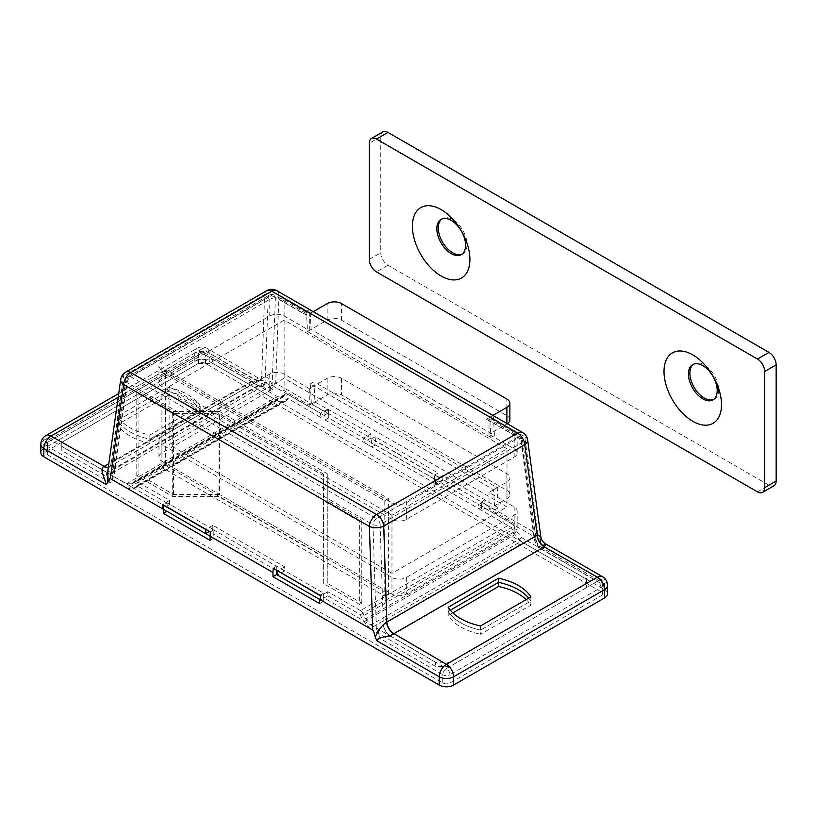 <?xml version="1.0" encoding="UTF-8"?>
<svg xmlns="http://www.w3.org/2000/svg" width="817" height="817" viewBox="0 0 817 817"><rect width="100%" height="100%" fill="white"/><g stroke="black" fill="none" stroke-linecap="round" stroke-linejoin="round"><path stroke-width="0.61" stroke-dasharray="4.08 3.06" d="M210.071 536.187L213.666 538.27L213.891 529.835L167.158 502.853L163.553 504.937L163.339 509.216M213.891 529.835L210.286 531.918M167.158 502.853L166.934 511.289M213.666 538.27L210.071 540.343M166.934 507.265L113.92 476.658L127.207 382.734A5.086 2.931 -60 0 1 130.791 376.76A5.086 2.931 -120 0 0 128.249 376.514A5.086 2.931 -120 0 0 127.217 378.434A5.086 3.033 8 0 0 125.757 380.201A5.086 3.033 8 0 0 127.207 382.734L372.991 524.637A5.086 2.451 -1.8 0 0 380.15 524.473A5.086 2.931 -120 0 0 376.576 518.662A5.086 2.931 120 0 0 372.991 524.637L376.31 628.14L323.297 597.533L323.512 593.132L276.789 566.15L276.585 570.195M276.565 570.552L213.666 534.236M276.789 566.15L273.184 568.234M323.512 593.132L319.917 595.205L319.702 599.484L323.297 601.557L319.702 603.63M323.297 601.557L323.297 597.533M376.31 628.14L380.109 638.516L442.814 674.709A5.086 2.931 -60 0 1 446.409 668.49A5.086 2.931 60 0 1 449.993 674.709L600.965 587.556A5.086 2.931 -120 0 0 597.37 581.326A5.086 2.931 -60 0 1 599.913 581.071A5.086 2.931 -60 0 1 600.965 583.399L538.27 547.206L534.461 536.83L481.448 506.223L481.448 510.247L485.043 508.174L484.828 499.994L498.309 507.776L497.226 487.647L313.912 381.815L314.994 401.944L328.475 409.726L328.689 413.749L275.666 383.142C274.972 382.754 274.134 384.133 273.154 387.258L271.336 388.943L268.864 384.889L263.789 381.151L254.792 379.384A10.172 5.719 -118.8 0 0 259.653 380.017A10.172 5.719 -118.8 0 0 259.704 379.987A10.172 5.719 -118.8 0 0 261.757 376.157C266.383 375.422 270.172 379.119 273.154 387.258M47.427 454.742L442.814 683.012A5.086 2.931 0 0 0 449.993 683.012L600.965 595.848A5.086 2.931 0 0 0 602.456 593.775A5.086 2.931 0 0 0 600.965 591.702L205.578 363.432A5.086 2.931 0 0 0 198.388 363.432L47.427 450.586A5.086 2.931 0 0 0 45.936 452.659A5.086 2.931 0 0 0 47.427 454.742L47.427 446.439L110.121 482.633L112.143 480.651C112.858 477.741 113.451 476.403 113.92 476.658M167.832 387.289A54.014 31.179 180 0 1 200.185 405.967L149.868 435.022A54.014 31.179 180 0 1 117.515 416.343L167.832 387.289L167.832 391.445L117.515 420.5A54.014 31.179 0 0 0 149.868 439.178L200.185 410.124A54.014 31.179 0 0 0 167.832 391.445L167.832 395.591L117.515 424.646A54.014 31.179 0 0 0 149.868 443.325L200.185 414.27A54.014 31.179 0 0 0 167.832 395.591M200.185 405.967L200.185 410.124L149.868 439.178L149.868 443.325M149.868 435.022L149.868 439.178A54.014 31.179 180 0 1 117.515 420.5L167.832 391.445A54.014 31.179 180 0 1 200.185 410.124L200.185 414.27M117.515 416.343L117.515 424.646M530.876 596.89L530.876 601.036A54.014 31.179 0 0 0 528.742 598.126A54.014 31.179 180 0 1 530.876 601.036L480.549 630.091L530.876 601.036L530.876 605.193A54.014 31.179 0 0 0 526.209 599.586M448.196 607.266L448.196 611.412L450.33 610.187L448.196 611.412A54.014 31.179 0 0 0 480.549 630.091L480.549 634.247L530.876 605.193M480.549 625.945L480.549 630.091A54.014 31.179 180 0 1 448.196 611.412L448.196 615.569A54.014 31.179 0 0 0 480.549 634.247M489.945 421.051L490.823 437.391L494.428 435.308L493.539 418.723A10.172 5.872 120 0 0 492.59 415.618L486.36 419.213A5.086 2.931 -60 0 1 488.903 418.968A5.086 2.931 -60 0 1 489.945 421.051L521.185 439.076A5.086 2.931 120 0 0 520.143 436.993A5.086 2.931 120 0 0 517.6 437.248A5.086 2.931 60 0 1 521.175 443.049A5.086 2.798 -7.7 0 0 522.635 440.72A5.086 2.798 -7.7 0 0 521.185 439.076L534.461 536.83M481.448 510.247L434.726 483.276L434.501 475.096L371.602 438.78L371.817 446.96L325.095 419.979L324.87 411.809L311.389 404.027L310.317 383.888L493.631 489.73L494.704 509.859L498.309 507.776M493.631 489.73L497.226 487.647M494.704 509.859L481.223 502.077L484.828 499.994M481.223 502.077L481.448 506.223M434.726 483.276L438.32 481.193L485.043 508.174M434.501 475.096L438.096 473.023L438.32 481.193M492.59 415.618L309.275 309.786A10.172 5.872 -60 0 1 310.225 312.891L311.114 329.476L494.428 435.308M276.892 290.689A10.172 5.872 -60 0 1 278.985 294.855A10.172 6.761 2.2 0 0 264.657 294.539A10.172 5.872 60 0 1 266.73 290.689M527.67 440.036A10.172 5.596 -7.7 0 0 524.769 436.758A10.172 5.872 120 0 0 522.676 432.591M438.32 477.046L375.412 440.731L375.197 436.707L438.096 473.023M545.725 543.918L542.386 545.429L540.578 541.651C539.598 537.392 538.76 535.053 538.066 534.635L485.043 504.028M434.726 479.242L371.817 442.926M325.095 415.955L272.081 385.348C271.612 385.093 271.009 386.431 270.294 389.341L268.272 391.323L205.578 355.129A5.086 2.931 120 0 0 204.526 352.801A5.086 2.931 120 0 0 201.983 353.056A5.086 2.931 -120 0 0 199.44 352.801A5.086 2.931 -120 0 0 198.388 355.129L47.427 442.283A5.086 2.931 60 0 1 48.479 439.954A5.086 2.931 60 0 1 51.022 440.21A5.086 2.931 120 0 0 47.427 446.439A5.086 2.931 0 0 1 45.936 444.366A5.086 2.931 0 0 1 47.427 442.283L47.427 450.586M490.823 437.391L307.509 331.559L306.63 315.209A5.086 2.931 120 0 0 305.589 313.125A5.086 2.931 120 0 0 303.046 313.381L309.275 309.786M307.509 331.559L311.114 329.476M371.817 446.96L375.412 444.877L375.412 440.731M325.095 419.979L328.689 417.906L375.412 444.877M328.689 413.749L328.689 417.906M324.87 411.809L328.475 409.726M311.389 404.027L314.994 401.944M310.317 383.888L313.912 381.815M371.602 438.78L375.197 436.707M486.36 419.213L517.6 437.248L376.576 518.662L130.791 376.76L271.806 295.345A5.086 2.931 -60 0 1 274.349 295.09A5.086 2.931 -60 0 1 275.4 297.174A5.086 3.38 2.2 0 0 268.231 297.02A5.086 2.931 60 0 1 269.263 295.09A5.086 2.931 60 0 1 271.806 295.345L303.046 313.381M607.531 593.775A10.172 5.872 0 0 0 604.56 589.629L209.172 361.349A10.172 5.872 0 0 0 194.793 361.349L43.832 448.513A10.172 5.872 0 0 0 40.85 452.659M538.27 547.206L538.607 546.379L541.017 547.073L541.906 548.105L541.314 548.963A10.172 5.954 59.2 0 1 534.052 537.433L536.085 539.72L536.248 542.876M378.087 634.196C379.537 629.437 381.273 626.19 383.306 624.464L380.15 524.473L521.175 443.049L534.001 537.453A10.172 5.872 -120 0 0 541.15 549.055L390.516 636.024A10.172 5.872 60 0 1 383.357 624.423L534.052 537.433M383.306 624.464A10.172 5.78 -119.2 0 0 390.352 636.126C388.637 637.771 380.365 636.269 380.109 638.516M110.121 482.633C109.978 480.161 104.443 473.686 107.078 472.573A10.172 5.954 -120.8 0 0 112.246 473.033A10.172 5.954 -120.8 0 0 114.329 469.172L112.511 473.88L112.143 480.641M270.294 389.341C268.844 384.398 267.108 381.999 265.086 382.142L268.231 297.02L127.217 378.434L114.39 469.132A10.172 5.872 60 0 1 112.317 472.982A10.172 5.872 60 0 1 112.286 473.002A10.172 5.872 60 0 1 107.231 472.481L257.876 385.512A10.172 5.872 -120 0 0 262.931 386.032A10.172 5.872 -120 0 0 262.962 386.012A10.172 5.872 -120 0 0 265.025 382.162L114.329 469.172M265.086 382.142A10.172 5.78 60.8 0 1 263.023 385.971A10.172 5.78 60.8 0 1 262.982 386.002A10.172 5.78 60.8 0 1 258.039 385.42L263.421 386.798L268.272 391.323M540.578 541.651L540.772 536.442M602.456 576.669A10.172 5.872 -60 0 1 604.56 581.326L542.386 545.429M107.895 470.255L111.153 463.106A10.172 6.015 58.7 0 1 109.069 466.956A10.172 6.015 58.7 0 1 108.304 467.293M108.324 467.212A10.172 5.872 -120 0 0 109.233 466.854A10.172 5.872 -120 0 0 109.264 466.844A10.172 5.872 -120 0 0 111.326 462.994L261.583 376.249A10.172 5.872 60 0 1 259.51 380.099A10.172 5.872 60 0 1 259.479 380.109A10.172 5.872 60 0 1 254.424 379.588L108.824 463.658M111.153 463.106L123.633 375.953A10.172 6.066 8 0 0 120.722 379.486M125.706 372.113A10.172 5.872 -120 0 0 123.633 375.953L264.657 294.539L261.757 376.157M271.336 388.943L209.172 353.056A10.172 5.872 120 0 0 207.069 348.399A10.172 5.872 120 0 0 201.983 348.9A10.172 5.872 -120 0 0 196.897 348.399A10.172 5.872 -120 0 0 194.793 353.056L43.832 440.21A10.172 5.872 60 0 1 45.936 435.553M205.578 363.432L205.578 355.129A5.086 2.931 0 0 0 198.388 355.129L198.388 363.432L61.796 442.283L61.796 450.586L127.35 488.433L133.314 488.433A10.172 5.872 -120 0 0 135.173 487.953A10.172 5.872 -120 0 0 136.929 485.666L169.63 504.538L169.63 500.392L136.929 481.509L287.901 394.356A5.086 2.931 -120 0 0 285.358 394.1A5.086 2.931 -120 0 0 284.479 395.244A5.086 2.931 60 0 1 283.601 396.398A5.086 2.931 60 0 1 282.672 396.633L131.7 483.787A5.086 2.931 -120 0 0 132.64 483.552A5.086 2.931 -120 0 0 133.508 482.408A5.086 2.931 60 0 1 134.386 481.264A5.086 2.931 60 0 1 136.929 481.509M442.814 683.012L442.814 674.709A5.086 2.931 0 0 0 449.993 674.709L449.993 683.012M600.965 595.848L600.965 587.556A5.086 2.931 0 0 0 602.456 585.472A5.086 2.931 0 0 0 600.965 583.399L600.965 591.702M209.172 361.349L209.172 353.056A10.172 5.872 0 0 0 194.793 353.056L194.793 361.349M43.832 448.513L43.832 440.21A10.172 5.872 0 0 0 40.85 444.366M607.531 585.472A10.172 5.872 0 0 0 604.56 581.326L604.56 589.629M452.863 612.873L448.196 615.569M287.901 394.356L320.601 413.228L320.601 417.385L287.901 398.502L136.929 485.666M287.901 398.502A10.172 5.872 60 0 1 286.144 400.8A10.172 5.872 60 0 1 284.275 401.27L278.311 401.27L127.35 488.433M360.491 610.585L327.791 591.702L327.791 595.848L360.491 614.731A10.172 5.872 -120 0 0 364.106 621.686L370.07 628.569L521.042 541.405L515.078 534.522A10.172 5.872 60 0 1 511.452 527.578L478.752 508.695L478.752 504.538L511.452 523.421L360.491 610.585A5.086 2.931 60 0 1 363.912 615.426A5.086 2.931 -120 0 0 365.72 618.898L516.681 531.744A5.086 2.931 60 0 1 514.873 528.262A5.086 2.931 -120 0 0 511.452 523.421M360.491 614.731L511.452 527.578M278.311 401.27L212.767 363.432L198.388 363.432L198.388 359.276L212.767 359.276L212.767 363.432M212.767 359.276L277.463 396.633L282.672 396.633M516.681 531.744L521.889 537.749L586.586 575.097L586.586 587.556L586.586 575.097M586.586 579.253L521.042 541.405M435.624 483.787L363.728 442.283L363.728 438.137L435.624 479.64L435.624 483.787L442.814 479.64L485.941 504.538L478.752 508.695M131.7 483.787L126.502 483.787L61.796 446.439L61.796 442.283M61.796 450.586L61.796 446.439M212.767 529.447L284.653 570.95L284.653 566.804L212.767 525.29L212.767 529.447L209.387 531.397M370.07 628.569L435.624 666.406L449.993 666.406L449.993 662.26L435.624 662.26L435.624 666.406M435.624 662.26L370.918 624.903L365.72 618.898M485.941 504.538L485.941 500.392L478.752 504.538M485.941 500.392L442.814 475.494L435.624 479.64M370.918 433.99L370.918 438.137L327.791 413.228L327.791 409.082L370.918 433.99L363.728 438.137M327.791 409.082L320.601 413.228M169.63 500.392L162.44 504.538M212.767 525.29L205.792 529.324M284.653 566.804L277.678 570.828M327.791 591.702L320.601 595.848M126.502 483.787L277.463 396.633M327.791 595.848L320.601 600.005M284.653 570.95L277.463 575.097M169.63 504.538L162.44 508.695M327.791 413.228L320.601 417.385M370.918 438.137L363.728 442.283M442.814 475.494L442.814 479.64M586.586 587.556L449.993 666.406M521.889 537.749L370.918 624.903M198.388 359.276L61.796 438.137M449.993 662.26L586.586 583.399M313.207 311.665L309.306 313.912L284.142 299.39A10.172 5.872 0 0 0 269.763 299.39L161.929 361.645A10.172 5.872 0 0 0 158.958 365.791A10.172 5.872 0 0 0 161.929 369.948L391.976 502.761A10.172 5.872 0 0 0 406.355 502.761L514.189 440.506A10.172 5.872 0 0 0 517.161 436.349A10.172 5.872 0 0 0 514.189 432.203L489.026 417.681L492.937 415.424M489.026 417.681L489.026 434.276L506.887 423.962A10.172 5.872 0 0 0 507.296 423.717M509.869 419.815A10.172 5.872 0 0 0 506.887 415.659L341.547 320.203A10.172 5.872 0 0 0 327.168 320.203L309.306 330.517L284.142 315.995A10.172 5.872 0 0 0 269.763 315.995L161.929 378.251A10.172 5.872 0 0 0 158.958 382.397A10.172 5.872 0 0 0 161.929 386.553L391.976 519.367A10.172 5.872 0 0 0 406.355 519.367L514.189 457.101A10.172 5.872 0 0 0 517.161 452.955A10.172 5.872 0 0 0 514.189 448.809L489.026 434.276M309.306 330.517L309.306 313.912M161.929 461.258L391.976 594.071A10.172 5.872 -0 0 0 406.355 594.071L514.189 531.816A10.172 5.872 -0 0 0 517.161 527.67A10.172 5.872 -0 0 0 514.189 523.513L489.026 508.991L506.887 498.676A10.172 5.872 -0 0 0 509.869 494.52A10.172 5.872 -0 0 0 506.887 490.374L341.547 394.917A10.172 5.872 -0 0 0 327.168 394.917L309.306 405.222L284.142 390.7A10.172 5.872 -0 0 0 269.763 390.7L161.929 452.955A10.172 5.872 -0 0 0 158.958 457.112A10.172 5.872 -0 0 0 161.929 461.258L161.929 444.652L391.976 577.466A10.172 5.872 -0 0 0 406.355 577.466L514.189 515.21A10.172 5.872 -0 0 0 517.161 511.064A10.172 5.872 -0 0 0 514.189 506.908L489.026 492.385L506.887 482.071A10.172 5.872 -0 0 0 509.869 477.925A10.172 5.872 -0 0 0 506.887 473.768L341.547 378.312A10.172 5.872 -0 0 0 327.168 378.312L309.306 388.626L309.306 405.222M489.026 508.991L489.026 492.385M309.306 388.626L284.142 374.094A10.172 5.872 -0 0 0 269.763 374.094L161.929 436.349A10.172 5.872 -0 0 0 158.958 440.506A10.172 5.872 -0 0 0 161.929 444.652M391.976 573.32L169.119 444.652L284.142 378.251L507 506.908L391.976 573.32L391.976 515.21L507 448.809L507 506.908M507 448.809L284.142 320.141L169.119 386.553L391.976 515.21M169.119 386.553L169.119 444.652M284.142 320.141L284.142 378.251M165.524 465.404L388.381 594.071L388.381 498.615L165.524 369.948L165.524 465.404L161.929 467.487L384.787 596.144L384.787 500.688L161.929 372.021L161.929 467.487M165.524 369.948L161.929 372.021M388.381 498.615L384.787 500.688M388.381 594.071L384.787 596.144M323.685 583.695L323.481 474.003L323.685 583.695L359.623 604.447L359.623 521.44L323.685 500.688M327.28 556.714L219.446 494.459L219.446 411.451L327.28 473.707L327.239 583.256L361.788 603.201L359.623 604.447M361.788 603.201L361.788 520.194L359.623 521.44M327.239 583.256L327.239 500.249L361.788 520.194M327.28 473.707L327.239 500.249M219.446 494.459L173.48 494.489L138.931 474.534L136.776 475.78L172.714 496.532L218.925 496.654L323.481 557.02M218.925 496.654L218.925 413.637L323.481 474.003M172.714 496.532L172.714 413.525L218.925 413.637M136.776 475.78L136.776 392.773L172.714 413.525M138.931 474.534L138.931 391.527L136.776 392.773M173.48 494.489L173.48 411.472L138.931 391.527M219.446 411.451L173.48 411.472M713.68 399.421A20.333 11.744 -120 0 0 714.426 399.053A20.333 11.744 -120 0 0 718.643 389.74A20.333 11.744 -120 0 0 709.759 369.284A20.333 11.744 -120 0 0 694.093 363.831A20.333 11.744 -120 0 0 693.398 364.29M462.075 254.158A20.333 11.744 -120 0 0 462.82 253.791A20.333 11.744 -120 0 0 467.028 244.477A20.333 11.744 -120 0 0 458.153 224.021A20.333 11.744 -120 0 0 442.487 218.568A20.333 11.744 -120 0 0 441.793 219.027M382.867 131.915A10.172 5.872 -120 0 0 380.763 136.562L380.763 252.78A10.172 5.872 -120 0 0 387.952 265.229L768.96 485.206A10.172 5.872 -120 0 0 774.046 485.707M310.225 312.891L278.985 294.855L275.666 383.142M538.066 534.635L524.769 436.758L493.539 418.723M306.63 315.209L275.4 297.174L272.081 385.348M390.516 636.024L446.409 668.49L597.37 581.326L541.15 549.055M257.876 385.512L201.983 353.056L51.022 440.21L107.231 472.481M118.21 397.266L201.983 348.9L254.424 379.588M284.275 401.27L133.314 488.433M364.106 621.686L515.078 534.522M363.912 615.426L514.873 528.262M284.479 395.244L133.508 482.408M514.189 448.809L514.189 432.203M514.189 457.101L514.189 440.506M406.355 519.367L406.355 502.761M391.976 519.367L391.976 502.761M161.929 386.553L161.929 369.948M284.142 315.995L284.142 299.39M161.929 378.251L161.929 361.645M269.763 315.995L269.763 299.39M327.168 320.203L327.168 303.597M341.547 320.203L341.547 303.597M506.887 415.659L506.887 399.064M514.189 506.908L514.189 523.513M514.189 515.21L514.189 531.816M406.355 577.466L406.355 594.071M391.976 577.466L391.976 594.071M506.887 482.071L506.887 498.676M284.142 374.094L284.142 390.7M161.929 436.349L161.929 452.955M269.763 374.094L269.763 390.7M327.168 378.312L327.168 394.917M341.547 378.312L341.547 394.917M506.887 473.768L506.887 490.374M380.763 136.562L369.264 143.21M369.264 259.418L380.763 252.78M757.461 491.844L768.96 485.206M387.952 265.229L376.453 271.877M602.456 593.775L602.456 585.472A5.086 5.086 0 0 0 599.913 581.071L541.017 547.073C538.597 545.868 536.953 543.417 536.085 539.72L522.635 440.72A5.086 5.086 0 0 0 520.143 436.993L488.903 418.968M305.589 313.125L274.349 295.09A5.086 5.086 0 0 0 269.263 295.09L128.249 376.514A5.086 5.086 0 0 0 125.757 380.201L112.501 473.942M112.511 473.88L112.899 472.451L112.286 472.992M112.317 472.982L262.962 386.012M263.391 386.788L262.063 386.247L263.023 385.971M109.233 466.854L107.875 470.347M109.264 466.844L259.653 380.007M259.704 379.987L263.717 381.11M263.789 381.151L207.069 348.399A10.172 10.172 0 0 0 196.897 348.399L118.741 393.518M263.421 386.798L204.526 352.801A5.086 5.086 0 0 0 199.44 352.801L48.479 439.954A5.086 5.086 0 0 0 45.936 444.366L45.936 452.659M286.144 400.8L135.173 487.953M285.358 394.1L134.386 481.264M283.601 396.398L132.64 483.552M517.161 452.955L517.161 436.349M158.958 382.397L158.958 365.791M517.161 527.67L517.161 511.064M158.958 457.112L158.958 440.506M509.869 494.52L509.869 477.925M694.093 363.831L692.663 364.668M714.426 399.053L712.996 399.881M442.487 218.568L441.047 219.395M462.82 253.791L461.38 254.618"/><path stroke-width="1.23" d="M163.553 504.937L210.286 531.918L210.071 540.343L163.339 513.362L163.339 509.216L110.315 478.599L123.612 384.562A10.172 5.872 -60 0 1 130.791 372.613A10.172 5.872 -120 0 0 125.706 372.113A10.172 10.172 0 0 0 120.722 379.486A10.172 6.066 8 0 0 123.612 384.562L369.396 526.465A10.172 4.902 -1.8 0 0 383.735 526.117A10.172 5.872 -120 0 0 376.576 514.516A10.172 5.872 120 0 0 369.396 526.465L372.726 630.101C373.42 630.52 374.247 632.848 375.228 637.107L377.046 640.896C377.709 636.514 389.75 636.964 393.6 633.849A10.172 5.719 61.2 0 1 386.625 622.156C382.009 625.271 378.21 630.254 375.238 637.107M276.585 570.195L276.565 574.586L319.702 599.484L319.702 603.63L272.97 576.659L272.97 572.503L210.071 536.187L166.934 511.289L163.339 513.362M108.304 467.293A10.172 6.015 58.7 0 1 103.82 466.548C98.908 469.05 105.567 479.405 105.996 484.41L107.813 482.714C108.794 479.589 109.631 478.221 110.315 478.599M118.741 393.518L45.936 435.553A10.172 10.172 0 0 0 40.85 444.366L40.85 452.659A10.172 5.872 0 0 0 43.832 456.815L439.219 685.085A10.172 5.872 0 0 0 453.588 685.085L604.56 597.932A10.172 5.872 0 0 0 607.531 593.775L607.531 585.472A10.172 10.172 0 0 0 602.456 576.669L545.725 543.918C542.876 542.11 541.222 539.649 540.783 536.555L537.239 535.196A10.172 6.015 -121.3 0 0 544.561 546.685L545.725 543.918M319.702 599.484L372.726 630.101M272.97 572.503L273.184 568.234L319.917 595.205M276.565 574.586L272.97 576.659M498.523 578.211A54.014 31.179 180 0 1 530.876 596.89L480.549 625.945A54.014 31.179 180 0 1 448.196 607.266L498.523 578.211L498.523 582.368L450.33 610.187L498.523 582.368L498.523 586.514L452.863 612.873M528.742 598.126A54.014 31.179 0 0 0 498.523 582.368A54.014 31.179 180 0 1 528.742 598.126M271.806 291.199A10.172 5.872 -60 0 1 276.892 290.689A10.172 10.172 0 0 0 266.73 290.689A10.172 5.872 60 0 1 271.806 291.199L517.6 433.102A10.172 5.872 60 0 1 524.749 444.703A10.172 5.596 -7.7 0 0 527.67 440.036A10.172 10.172 0 0 0 522.676 432.591A10.172 5.872 120 0 0 517.6 433.102L376.576 514.516L130.791 372.613L271.806 291.199M537.239 535.196L524.749 444.703L383.735 526.117L386.809 622.043A10.172 5.872 -120 0 0 393.957 633.645L544.214 546.9A10.172 5.872 60 0 1 537.055 535.288L386.625 622.156M377.046 640.896L439.219 676.782A10.172 5.872 -60 0 1 446.409 664.333A10.172 5.872 60 0 1 453.588 676.782L604.56 589.629A10.172 5.872 -120 0 0 597.37 577.18A10.172 5.872 -60 0 1 602.456 576.669M107.803 482.714L107.895 470.255M108.824 463.658L104.178 466.344A10.172 5.872 -120 0 0 108.324 467.212M45.936 435.553A10.172 5.872 60 0 1 51.022 436.064A10.172 5.872 120 0 0 43.832 448.513L105.996 484.41M40.85 444.366A10.172 5.872 0 0 0 43.832 448.513L43.832 456.815M439.219 685.085L439.219 676.782A10.172 5.872 0 0 0 453.588 676.782L453.588 685.085M604.56 597.932L604.56 589.629A10.172 5.872 0 0 0 607.531 585.472M526.209 599.586A54.014 31.179 0 0 0 498.523 586.514M205.578 529.447L162.44 504.538L162.44 508.695L205.578 533.593L205.792 529.324M277.678 570.828L320.601 595.848L320.601 600.005L277.463 575.097L277.463 570.95M209.387 531.397L205.578 533.593M492.937 415.424L506.887 407.366A10.172 5.872 0 0 0 509.869 403.21A10.172 5.872 0 0 0 506.887 399.064L341.547 303.597A10.172 5.872 0 0 0 327.168 303.597L313.207 311.665M507.296 423.717A10.172 5.872 0 0 0 509.869 419.815L509.869 403.21M664.007 371.48A40.666 23.479 60 0 1 707.134 367.63A40.666 23.479 60 0 1 707.134 425.136A40.666 23.479 60 0 1 664.007 371.48M688.445 373.972A20.333 11.744 -120 0 0 697.32 394.437A20.333 11.744 -120 0 0 712.996 399.881A20.333 11.744 -120 0 0 712.996 376.402A20.333 11.744 -120 0 0 692.663 364.668A20.333 11.744 -120 0 0 688.445 373.972M693.398 364.29A20.333 11.744 -120 0 0 689.885 373.144A20.333 11.744 -120 0 0 698.29 393.1A20.333 11.744 -120 0 0 713.68 399.421M412.391 226.217A40.666 23.479 60 0 1 455.529 222.367A40.666 23.479 60 0 1 455.529 279.874A40.666 23.479 60 0 1 412.391 226.217M436.84 228.709A20.333 11.744 -120 0 0 445.714 249.165A20.333 11.744 -120 0 0 461.38 254.618A20.333 11.744 -120 0 0 461.38 231.14A20.333 11.744 -120 0 0 441.047 219.395A20.333 11.744 -120 0 0 436.84 228.709M441.793 219.027A20.333 11.744 -120 0 0 438.269 227.882A20.333 11.744 -120 0 0 446.685 247.837A20.333 11.744 -120 0 0 462.075 254.158M762.547 492.355L774.046 485.707A10.172 5.872 -120 0 0 776.15 481.06L764.651 487.698A10.172 5.872 60 0 1 762.547 492.355A10.172 5.872 60 0 1 757.461 491.844L376.453 271.877A10.172 5.872 60 0 1 369.264 259.418L369.264 143.21A10.172 5.872 60 0 1 371.367 138.553A10.172 5.872 60 0 1 376.453 139.053L387.952 132.415A10.172 5.872 -120 0 0 382.867 131.915L371.367 138.553M776.15 481.06L776.15 364.842A10.172 5.872 -120 0 0 768.96 352.393L387.952 132.415M768.96 352.393L757.461 359.031A10.172 5.872 60 0 1 764.651 371.48L776.15 364.842M764.651 487.698L764.651 371.48M757.461 359.031L376.453 139.053M544.214 546.9L597.37 577.18L446.409 664.333L393.957 633.645M104.178 466.344L51.022 436.064L118.21 397.266M506.887 423.482L506.887 407.366M522.676 432.591L276.892 290.689M266.73 290.689L125.706 372.113M107.864 470.439L120.722 379.486M540.772 536.442L527.67 440.036"/></g></svg>
